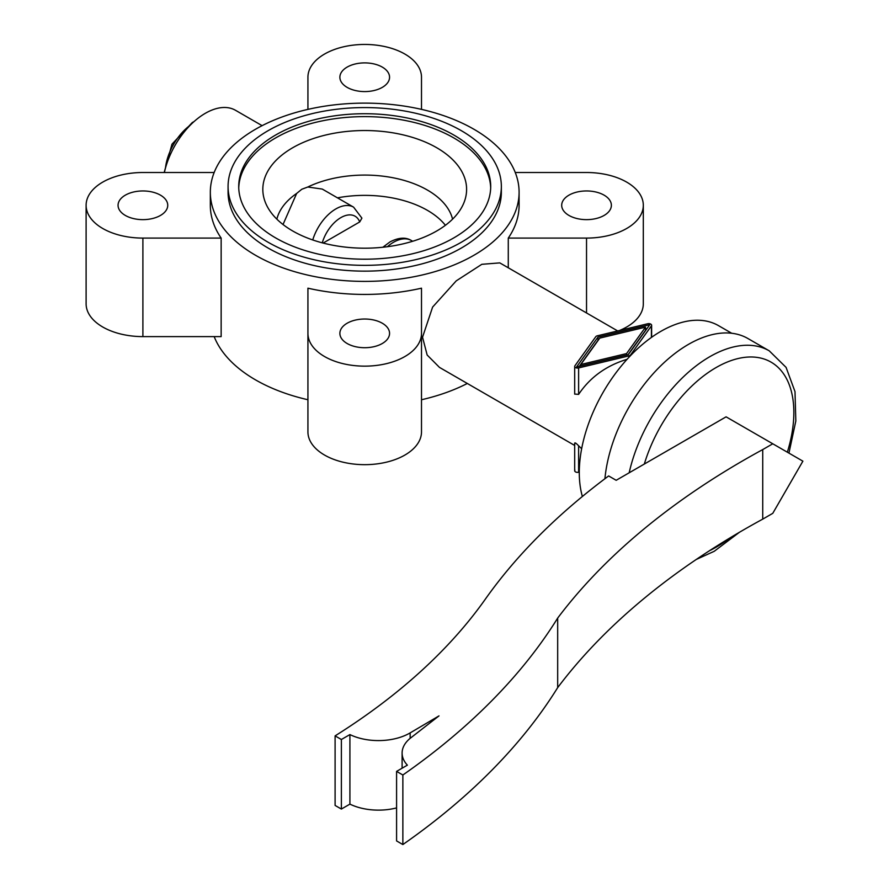 <?xml version="1.0" encoding="UTF-8"?>
<svg xmlns="http://www.w3.org/2000/svg" width="889" height="889" viewBox="0 0 889 889"><rect width="100%" height="100%" fill="white"/><g stroke="black" fill="none" stroke-linecap="round" stroke-linejoin="round"><path stroke-width="1.33" d="M292.67 147.763A101.891 58.83 0 0 0 265 201.459A101.891 58.83 0 0 0 335.664 245.742A101.891 58.83 0 0 0 436.766 230.962A101.891 58.83 0 0 0 464.425 201.459A101.891 58.83 0 0 0 413.229 137.628A101.891 58.83 0 0 0 292.67 147.763M283.024 224.517L296.648 193.446L301.793 189.257L307.805 187.012L322.285 189.079L353.6 207.159A35.493 20.491 120 0 0 335.853 208.926A35.493 20.491 120 0 0 312.739 239.963M296.648 193.446A88.722 51.229 0 0 0 276.857 219.15M275.623 135.028A125.994 72.742 0 0 0 238.719 186.468A125.994 72.742 0 0 0 316.495 253.665A125.994 72.742 0 0 0 453.801 237.896A125.994 72.742 0 0 0 490.706 186.468A125.994 72.742 0 0 0 412.929 119.259A125.994 72.742 0 0 0 275.623 135.028M490.684 187.912A125.994 72.742 0 0 0 411.774 121.882A125.994 72.742 0 0 0 275.623 137.928A125.994 72.742 0 0 0 238.752 187.912M731.703 333.253L718.512 325.641A115.348 66.597 120 0 0 629.634 356.545A115.348 66.597 120 0 0 579.284 472.615A115.348 66.597 120 0 0 582.373 496.495M574.694 443.022L574.694 470.737A2.845 1.645 0 0 0 578.617 472.248L579.284 472.092M574.916 443.644C574.627 442.211 575.861 442.922 578.617 445.789L581.65 448.723M617.677 330.941L499.796 262.888L481.827 264.311L456.224 280.88L432.61 307.083L422.542 337.209L427.153 355.022L439.466 367.39L574.694 445.467M228.073 186.468L228.073 192.257A136.639 78.888 0 0 0 268.1 248.042A136.639 78.888 0 0 0 461.335 248.042A136.639 78.888 0 0 0 501.352 192.257L501.352 186.468A136.639 78.888 0 0 0 417.008 113.581A136.639 78.888 0 0 0 268.1 130.683A136.639 78.888 0 0 0 228.073 186.468A136.639 78.888 0 0 0 312.428 259.344A136.639 78.888 0 0 0 461.335 242.241A136.639 78.888 0 0 0 501.352 186.468M473.881 129.227A154.386 89.133 0 0 0 305.638 109.914A154.386 89.133 0 0 0 210.326 192.257A154.386 89.133 0 0 0 255.554 255.287A154.386 89.133 0 0 0 423.797 274.612A154.386 89.133 0 0 0 519.098 192.257A154.386 89.133 0 0 0 473.881 129.227M214.171 336.609A154.386 89.133 0 0 0 255.554 379.892A154.386 89.133 0 0 0 307.927 399.75M221.15 238.085L221.15 336.609L142.896 336.609A56.785 32.782 0 0 1 86.111 303.827L86.111 205.303A56.785 32.782 0 0 0 142.896 238.085L221.15 238.085A154.386 89.133 0 0 1 210.326 205.303L210.326 192.257M347.143 343.51A24.848 14.346 0 0 0 374.225 346.621A24.848 14.346 0 0 0 389.56 333.364A24.848 14.346 0 0 0 382.281 323.218A24.848 14.346 0 0 0 355.211 320.118A24.848 14.346 0 0 0 339.876 333.364A24.848 14.346 0 0 0 347.143 343.51M125.327 215.438A24.848 14.346 0 0 0 152.408 218.55A24.848 14.346 0 0 0 167.743 205.303A24.848 14.346 0 0 0 160.465 195.158A24.848 14.346 0 0 0 133.394 192.046A24.848 14.346 0 0 0 118.059 205.303A24.848 14.346 0 0 0 125.327 215.438M568.96 215.438A24.848 14.346 0 0 0 596.041 218.55A24.848 14.346 0 0 0 611.376 205.303A24.848 14.346 0 0 0 604.098 195.158A24.848 14.346 0 0 0 577.028 192.046A24.848 14.346 0 0 0 561.692 205.303A24.848 14.346 0 0 0 568.96 215.438M347.143 87.378A24.848 14.346 0 0 0 374.225 90.489A24.848 14.346 0 0 0 389.56 77.232A24.848 14.346 0 0 0 382.281 67.097A24.848 14.346 0 0 0 355.211 63.986A24.848 14.346 0 0 0 339.876 77.232A24.848 14.346 0 0 0 347.143 87.378M214.171 172.51L142.896 172.51A56.785 32.782 0 0 0 86.111 205.303M421.497 109.369L421.497 77.232A56.785 32.782 0 0 0 364.712 44.45A56.785 32.782 0 0 0 307.927 77.232L307.927 109.369M508.275 267.778L508.275 238.085A154.386 89.133 0 0 0 519.098 205.303L519.098 192.257M508.275 238.085L586.529 238.085A56.785 32.782 0 0 0 643.314 205.303A56.785 32.782 0 0 0 586.529 172.51L515.264 172.51M619.589 330.475A56.785 32.782 0 0 0 643.314 303.827L643.314 205.303M307.927 431.887A56.785 32.782 0 0 0 364.712 464.669A56.785 32.782 0 0 0 421.497 431.887L421.497 288.18A154.386 89.133 0 0 1 307.927 288.18L307.927 431.887M307.927 333.364A56.785 32.782 0 0 0 364.712 366.146A56.785 32.782 0 0 0 421.497 333.364M337.453 197.847A88.722 51.229 180 0 1 445.4 225.284M323.14 243.064L359.723 221.939L361.901 218.138L353.6 207.159M452.568 219.15A88.722 51.229 0 0 0 396.561 178.5A88.722 51.229 0 0 0 307.805 187.012M421.497 399.75A154.386 89.133 0 0 0 467.314 383.47M626.556 353.578L645.503 327.163L599.764 338.109L580.817 364.512L626.556 353.578L626.556 355.022M580.817 364.512L580.817 365.957M645.503 327.163L645.503 330.352L628.067 354.655M597.997 337.087L649.77 324.707L628.323 354.6L576.55 366.979L597.997 337.087L597.997 340.276L579.317 366.324M647.003 328.552L645.503 328.908M651.404 325.896A2.845 1.645 0 0 0 651.626 325.274A2.845 1.645 0 0 0 647.692 323.763L597.319 335.809A2.845 1.645 0 0 0 595.786 336.698L574.916 365.779A2.845 1.645 0 0 0 574.694 366.412A2.845 1.645 0 0 0 578.617 367.924L629.001 355.878A2.845 1.645 0 0 0 630.534 354.989L651.404 325.896L651.404 337.431M574.916 470.103A2.845 1.645 0 0 0 574.694 470.737M627.078 359.3C606.209 365.635 590.052 377.325 578.617 394.383L574.694 394.06M788.943 453.123L795.833 420.986L794.999 391.616L786.076 367.379L769.229 350.822L747.893 338.509A118.893 68.642 120 0 0 660.716 365.835A118.893 68.642 120 0 0 604.92 478.738M262.111 125.66L235.529 110.303A60.33 34.838 120 0 0 164.376 172.51M335.097 735.881L341.376 739.504L349.91 734.581A44.361 25.614 0 0 0 410.151 732.892L438.999 715.889L410.14 738.348A44.361 25.614 0 0 0 402.106 753.039A44.361 25.614 0 0 0 407.373 765.151L396.583 771.385L396.583 840.927L402.861 844.55A905.013 522.51 0 0 0 557.681 687.619A887.266 512.264 180 0 1 762.729 519.132L772.774 513.331L802.889 461.169L726.091 416.841L616.177 480.293L608.643 475.948A905.013 522.51 0 0 0 485.172 599.397A791.443 456.935 180 0 1 335.097 735.881L335.097 805.434L341.376 809.057L349.91 804.123A44.361 25.614 0 0 0 396.583 807.901M341.376 739.504L341.376 809.057M349.91 734.581L349.91 804.123M396.583 771.385L402.861 774.997L402.861 844.55M402.861 774.997A905.013 522.51 0 0 0 557.681 618.077L557.681 687.619M557.681 618.077A887.266 512.264 180 0 1 762.729 449.578L762.729 519.132M762.729 449.578L772.774 443.789M190.257 125.205A40.816 23.57 120 0 0 165.454 168.154M769.229 350.822A118.893 68.642 120 0 0 709.778 356.711A118.893 68.642 120 0 0 629.168 472.804M709.522 550.691A110.025 63.519 120 0 0 716.056 547.235A110.025 63.519 120 0 0 729.069 538.467M787.343 452.201A110.025 63.519 120 0 0 716.056 367.579A110.025 63.519 120 0 0 644.325 464.047M382.87 247.242L390.027 241.897C398.594 237.485 405.695 237.019 411.318 240.486A35.493 20.491 120 0 0 393.571 242.241A35.493 20.491 120 0 0 387.393 246.709M359.723 221.939A28.392 16.391 120 0 0 340.876 217.616A28.392 16.391 120 0 0 322.263 242.841M142.896 238.085L142.896 336.609M586.529 238.085L586.529 312.961M629.001 355.878L629.001 357.211M578.617 367.924L578.617 394.383M630.534 354.989L630.534 355.6M578.617 445.789L578.617 472.248M410.151 732.892L410.151 738.337M194.058 121.582L192.291 122.538L171.988 144.162L164.187 172.51M696.287 559.448L714.223 551.302L739.326 532.355M412.663 241.263L411.318 240.486M574.694 394.138L574.694 366.412M651.626 337.287L651.626 325.274M402.106 768.196L402.106 753.039"/></g></svg>
